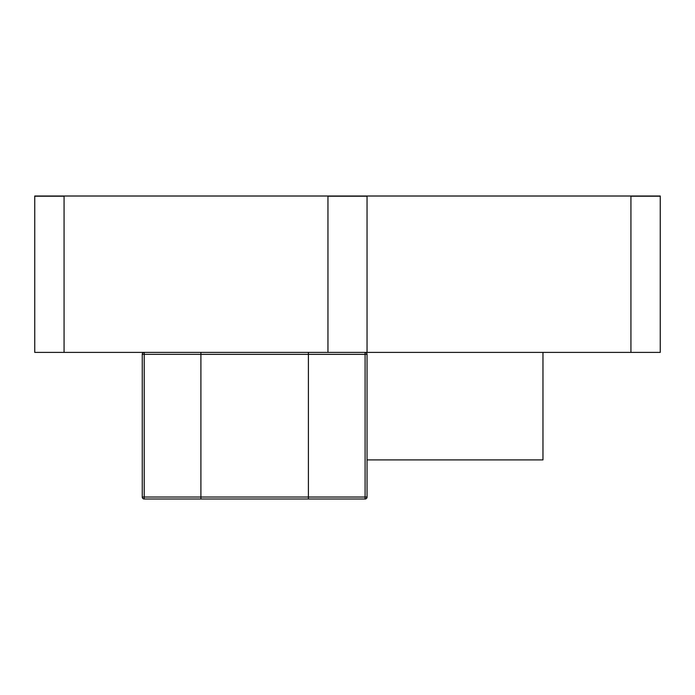 <?xml version="1.0" encoding="UTF-8"?>
<svg xmlns="http://www.w3.org/2000/svg" width="695" height="695" viewBox="0 0 695 695"><rect width="100%" height="100%" fill="white"/><g stroke="black" fill="none" stroke-linecap="round" stroke-linejoin="round"><path stroke-width="1.04" d="M327.953 352.391L64.07 352.391L64.07 196.207L64.07 352.391L34.75 352.391L34.75 196.016L660.25 196.016L630.93 196.207L630.93 352.391L367.047 352.391L367.047 196.207L327.953 196.207L327.953 352.391L367.047 352.391L367.047 196.207L327.953 196.207L327.953 352.391M34.75 196.207L64.07 196.207L34.75 196.207M660.25 352.391L660.25 196.207L630.93 196.207L630.93 352.391L660.25 352.391M542.969 352.391L542.969 459.899L367.047 459.899M367.047 497.038L365.092 497.038L365.092 498.993L308.406 498.993L308.406 352.382M142.258 354.337L144.213 354.337L144.213 352.382A1.955 1.955 0 0 0 142.258 354.337L142.258 497.029L200.898 497.029L200.898 352.382L200.898 498.993L200.898 497.029L308.406 497.029L308.406 498.993L144.213 498.993L144.213 354.337L200.898 354.337M308.406 352.391L308.406 497.029M365.092 352.391A1.955 1.955 0 0 1 367.047 354.346A1.955 1.955 0 0 0 365.092 352.391L365.092 354.346L367.047 354.346L367.047 497.029A1.955 1.955 0 0 1 365.092 498.993A1.955 1.955 0 0 0 367.047 497.029M142.258 497.029A1.955 1.955 0 0 0 144.213 498.993M365.092 497.029L365.092 354.346L200.898 354.346M365.092 497.038L308.406 497.038"/></g></svg>
